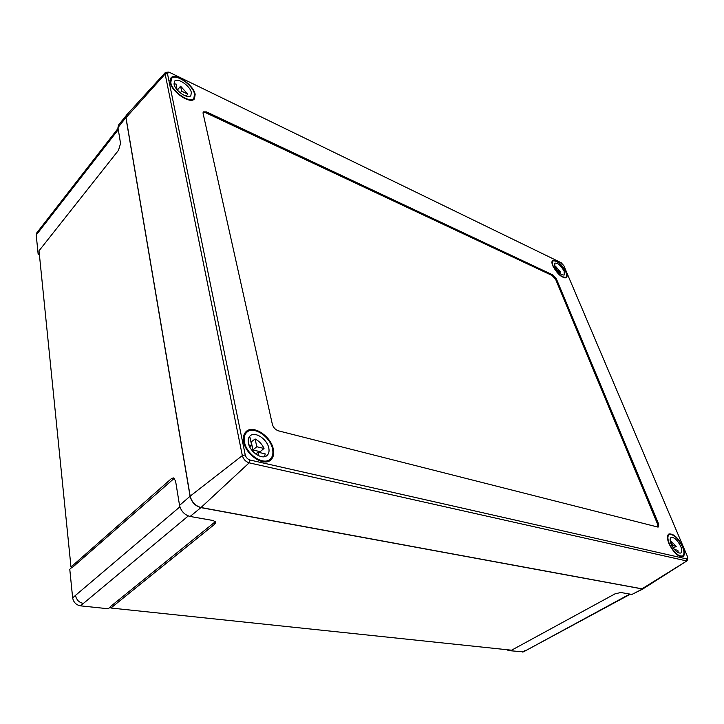 <?xml version="1.0" encoding="UTF-8"?>
<svg xmlns="http://www.w3.org/2000/svg" width="724" height="724" viewBox="0 0 724 724"><rect width="100%" height="100%" fill="white"/><g stroke="black" fill="none" stroke-linecap="round" stroke-linejoin="round"><path stroke-width="1.09" d="M110.899 608.024L214.666 524.23L214.349 522.484L110.7 606.368L110.899 608.024L511.569 650.197L614.947 593.888L620.803 592.494L631.925 594.449L643.98 588.232M174.258 478.311L72.617 567.236L70.988 567.028L39.006 250.821L118.501 150.302L120.555 143.461L117.967 127.623L125.885 117.55L190.077 496.257C191.643 502.221 195.245 506.013 200.901 507.633L642.107 588.92M118.293 129.623L38.453 232.151L38.969 230.069L118.084 128.347M526.502 650.197L629.78 594.078M188.294 515.95L83.36 603.463L80.581 602.612L78.111 600.784L76.319 598.25L75.486 595.399L179.887 506.836M127.216 114.329L118.455 125.107L117.967 127.623M126.356 115.007L125.885 117.55M643.401 588.766L631.925 594.449M215.725 522.095L213.182 520.529L190.122 516.465C184.566 514.918 181.045 511.216 179.543 505.37L175.57 480.989L173.606 477.967M215.77 522.348L214.666 524.23M173.009 479.016L171.335 478.682L70.988 567.028M171.335 478.682L173.326 477.912M630.387 594.178L523.461 651.853L507.995 650.55L509.108 649.935M39.413 254.83L38.173 254.423L36.218 234.983L36.743 232.902L38.978 230.06M38.173 254.423L39.241 253.11M214.349 522.484L215.272 521.407M110.745 606.766L108.211 608.748L80.445 605.843C76.12 604.956 73.522 602.296 72.644 597.861L69.775 569.281L72.092 567.173M507.995 650.55L507.759 649.79M552.774 265.817C551.697 263.138 551.652 261.364 552.62 260.477C557 259.979 561.534 263.907 566.195 272.251C567.317 274.966 567.372 276.776 566.376 277.681C561.978 278.161 557.444 274.206 552.774 265.817M668.931 543.552C666.994 538.593 666.967 535.416 668.849 534.022C673.474 533.398 678.144 537.688 682.868 546.882C684.877 551.905 684.913 555.136 682.976 556.575C678.334 557.154 673.655 552.81 668.931 543.552M243.735 442.02C242.866 437.332 243.717 433.812 246.296 431.441C253.309 424.59 270.966 436.273 273.283 449.079C274.269 453.939 273.391 457.595 270.649 460.048C263.735 466.745 245.861 454.925 243.735 442.02M170.14 82.337L170.828 78.056C174.819 72.092 193.598 84.789 195.163 94.337L194.475 98.817C190.602 104.727 171.588 91.984 170.14 82.337M686.877 558.973L687.8 558.177L687.393 556.385L563.833 265.708L561.2 262.731L168.973 72.119L167.452 73.558L245.237 454.916C245.997 457.532 247.599 459.233 250.042 460.03L686.877 558.973L686.28 560.865L249.165 462.844C245.689 461.722 243.418 459.297 242.332 455.586L165.153 74.02L165.452 72.4L168.556 72.092M206.539 111.912L203.353 111.858L203.1 113.469L272.36 424.336C273.364 427.594 275.382 429.757 278.414 430.834L657.691 527.027L658.523 526.954L658.514 523.733L556.439 278.993L552.846 274.93L206.539 111.912L205.806 112.772L203.082 112.392M165.452 72.4L126.6 114.998L126.003 117.686L190.186 496.139C191.751 502.112 195.353 505.895 201.01 507.515L642.007 588.811L643.41 588.603L687.103 560.765L642.007 588.811M687.764 558.403L687.103 560.765M657.98 527.072L657.627 524.248L555.724 279.564L552.122 275.5L205.806 112.772M186.095 96.147L187.787 94.12L180.584 86.192L177.715 89.695L177.163 89.342M176.955 89.595L176.294 84.129L174.013 83.812M191.335 92.5C190.267 85.903 177.299 77.151 174.556 81.251L174.086 84.228C175.099 90.871 188.186 99.659 190.865 95.568L191.335 92.5M170.801 82.654C172.176 91.803 190.204 103.885 193.878 98.274L194.53 94.03C193.046 84.97 175.235 72.934 171.452 78.59L170.801 82.654M187.787 94.12L181.643 91.188L180.584 86.192M177.335 89.133L176.176 88.581M177.923 90.699L177.715 89.695M180.258 92.871L181.643 91.188M559.326 272.966L560.566 271.989L555.525 266.287L554.874 266.803M564.141 271.265C560.919 265.5 557.797 262.794 554.774 263.129L554.883 266.821C558.104 272.604 561.227 275.328 564.258 274.993L564.141 271.265M553.127 265.979C557.561 273.934 561.86 277.69 566.023 277.238C566.964 276.378 566.91 274.668 565.86 272.088C561.426 264.169 557.136 260.45 552.973 260.921C552.059 261.753 552.104 263.446 553.127 265.979M560.566 271.989L557.254 270.405L555.525 266.287M673.32 548.041L676.207 546.394L670.098 540.113M680.732 546.376C677.474 540.023 674.252 537.063 671.067 537.489C669.763 538.457 669.781 540.647 671.121 544.077C674.379 550.457 677.61 553.444 680.804 553.036C682.135 552.05 682.108 549.833 680.732 546.376M669.293 543.643C673.773 552.421 678.216 556.53 682.614 555.978C684.442 554.62 684.415 551.561 682.515 546.801C678.035 538.077 673.601 534.004 669.22 534.602C667.438 535.923 667.456 538.937 669.293 543.643M676.207 546.394L672.768 545.57L670.406 539.932M678.225 552.765L677.863 550.321L674.451 549.525M672.044 545.986L672.768 545.57M260.622 452.808L260.188 451.676L264.016 448.455C262.07 444.219 259.111 441.061 255.138 438.979L250.966 442.065M249.843 447.106L251.69 445.532L250.07 437.748L248.685 437.93M268.785 448.002C267.201 439.16 255.002 431.088 250.178 435.803C248.386 437.441 247.798 439.884 248.404 443.133C249.889 452.02 262.197 460.165 266.975 455.523C268.848 453.848 269.455 451.342 268.785 448.002M244.513 442.21C246.531 454.437 263.473 465.65 270.034 459.288C272.64 456.971 273.473 453.505 272.541 448.898C270.342 436.762 253.59 425.676 246.947 432.165C244.504 434.409 243.689 437.758 244.513 442.21M264.016 448.455L256.776 446.735L255.138 438.979M251.69 445.532L248.884 444.862M252.377 450.88L252.938 451.523M264.622 456.654L265.183 453.876L257.925 452.174L258.685 455.767M255.735 454.02L257.925 452.174M260.188 451.676L252.948 449.984L251.328 442.237M252.948 449.984L256.776 446.735M190.122 516.465L200.901 507.633M179.543 505.37L190.077 496.257M522.348 652.053L525.28 650.46M36.218 234.983L38.453 232.151M80.445 605.843L83.36 603.463M72.644 597.861L75.486 595.399M167.452 73.558L165.153 74.02L126.003 117.686M245.237 454.916L242.332 455.586L190.186 496.139M250.042 460.03L249.165 462.844L201.01 507.515M552.122 275.5L552.846 274.93M555.724 279.564L556.439 278.993M657.627 524.248L658.514 523.733M192.394 100.03L193.878 98.274M169.986 80.391L171.452 78.59M565.01 278.034L566.023 277.238M551.969 261.735L552.973 260.921M681.112 556.828L682.614 555.978M667.736 535.461L669.22 534.602M267.138 461.695L270.034 459.288M244.097 434.635L246.947 432.165"/></g></svg>
